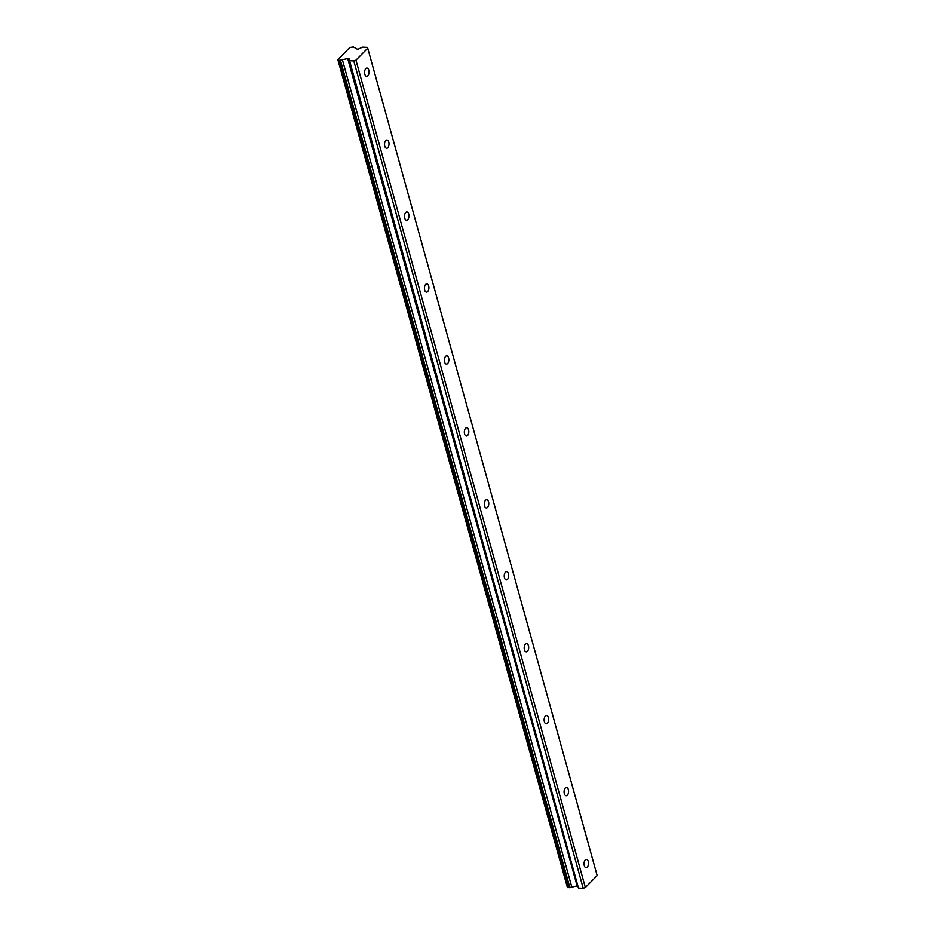 <?xml version="1.0" encoding="UTF-8"?>
<svg xmlns="http://www.w3.org/2000/svg" width="935" height="935" viewBox="0 0 935 935"><rect width="100%" height="100%" fill="white"/><g stroke="black" fill="none" stroke-linecap="round" stroke-linejoin="round"><path stroke-width="1.4" d="M368.822 70.172A4.137 2.232 92.3 0 0 366.988 68.068A4.137 2.232 92.3 0 0 364.966 70.078A4.137 2.232 92.3 0 0 364.814 74.239A4.137 2.232 92.3 0 0 366.649 76.331A4.137 2.232 92.3 0 0 368.682 74.321A4.137 2.232 92.3 0 0 368.822 70.172M588.29 861.509A4.137 2.232 92.3 0 0 586.444 859.405A4.137 2.232 92.3 0 0 584.422 861.415A4.137 2.232 92.3 0 0 584.27 865.576A4.137 2.232 92.3 0 0 586.116 867.668A4.137 2.232 92.3 0 0 588.138 865.658A4.137 2.232 92.3 0 0 588.29 861.509M568.34 789.561A4.137 2.232 92.3 0 0 566.493 787.469A4.137 2.232 92.3 0 0 564.471 789.479A4.137 2.232 92.3 0 0 564.319 793.64A4.137 2.232 92.3 0 0 566.166 795.732A4.137 2.232 92.3 0 0 568.188 793.721A4.137 2.232 92.3 0 0 568.34 789.561M548.389 717.624A4.137 2.232 92.3 0 0 546.543 715.532A4.137 2.232 92.3 0 0 544.521 717.542A4.137 2.232 92.3 0 0 544.369 721.691A4.137 2.232 92.3 0 0 546.215 723.795A4.137 2.232 92.3 0 0 548.237 721.785A4.137 2.232 92.3 0 0 548.389 717.624M528.439 645.688A4.137 2.232 92.3 0 0 526.592 643.584A4.137 2.232 92.3 0 0 524.57 645.594A4.137 2.232 92.3 0 0 524.418 649.755A4.137 2.232 92.3 0 0 526.265 651.847A4.137 2.232 92.3 0 0 528.287 649.837A4.137 2.232 92.3 0 0 528.439 645.688M508.488 573.751A4.137 2.232 92.3 0 0 506.641 571.647A4.137 2.232 92.3 0 0 504.619 573.658A4.137 2.232 92.3 0 0 504.468 577.818A4.137 2.232 92.3 0 0 506.314 579.91A4.137 2.232 92.3 0 0 508.336 577.9A4.137 2.232 92.3 0 0 508.488 573.751M488.537 501.803A4.137 2.232 92.3 0 0 486.691 499.711A4.137 2.232 92.3 0 0 484.669 501.721A4.137 2.232 92.3 0 0 484.517 505.87A4.137 2.232 92.3 0 0 486.364 507.974A4.137 2.232 92.3 0 0 488.386 505.964A4.137 2.232 92.3 0 0 488.537 501.803M468.587 429.866A4.137 2.232 92.3 0 0 466.74 427.774A4.137 2.232 92.3 0 0 464.718 429.784A4.137 2.232 92.3 0 0 464.566 433.933A4.137 2.232 92.3 0 0 466.413 436.037A4.137 2.232 92.3 0 0 468.435 434.027A4.137 2.232 92.3 0 0 468.587 429.866M448.636 357.93A4.137 2.232 92.3 0 0 446.79 355.826A4.137 2.232 92.3 0 0 444.768 357.836A4.137 2.232 92.3 0 0 444.616 361.997A4.137 2.232 92.3 0 0 446.462 364.089A4.137 2.232 92.3 0 0 448.484 362.079A4.137 2.232 92.3 0 0 448.636 357.93M428.686 285.981A4.137 2.232 92.3 0 0 426.839 283.889A4.137 2.232 92.3 0 0 424.817 285.9A4.137 2.232 92.3 0 0 424.665 290.06A4.137 2.232 92.3 0 0 426.512 292.152A4.137 2.232 92.3 0 0 428.534 290.142A4.137 2.232 92.3 0 0 428.686 285.981M408.735 214.045A4.137 2.232 92.3 0 0 406.889 211.953A4.137 2.232 92.3 0 0 404.867 213.963A4.137 2.232 92.3 0 0 404.715 218.112A4.137 2.232 92.3 0 0 406.561 220.216A4.137 2.232 92.3 0 0 408.583 218.206A4.137 2.232 92.3 0 0 408.735 214.045M388.785 142.108A4.137 2.232 92.3 0 0 386.938 140.005A4.137 2.232 92.3 0 0 384.916 142.015A4.137 2.232 92.3 0 0 384.764 146.176A4.137 2.232 92.3 0 0 386.611 148.268A4.137 2.232 92.3 0 0 388.633 146.257A4.137 2.232 92.3 0 0 388.785 142.108M367.735 48.234L597.161 875.546L585.368 887.502L355.943 60.191L367.735 48.234L367.151 47.381L362.418 47.182L358.888 48.912A1.379 0.596 164.5 0 1 357.544 49.204A1.379 0.596 164.5 0 1 357.053 49.087L354.423 47.568A2.279 0.982 164.5 0 1 353.465 47.066A2.279 0.982 164.5 0 1 353.453 47.007L349.76 47.521A2.279 0.982 -15.5 0 1 349.807 47.638A2.279 0.982 -15.5 0 1 348.229 49.076L339.592 58.134M577.853 885.819A1.379 0.596 -15.5 0 0 577.129 885.877L571.823 887.081A2.279 0.982 -15.5 0 0 569.859 887.525L569.181 887.677L339.756 60.366L338.306 60.307L338.002 59.454A2.279 0.982 -15.5 0 0 339.58 58.005A2.279 0.982 -15.5 0 0 339.534 57.888M339.756 60.366L340.422 60.214A2.279 0.982 164.5 0 1 342.385 59.77L347.703 58.578A1.379 0.596 164.5 0 1 349.035 58.811A1.379 0.596 164.5 0 1 349.047 58.882L578.473 888.051L583.218 888.25L353.781 60.939L349.035 60.752M355.943 60.191L353.781 60.939M585.368 887.502L583.218 888.25M569.181 887.677L567.264 886.929L337.839 59.618M571.823 887.081L342.385 59.77M569.859 887.525L340.422 60.214M338.306 60.307L567.744 887.619M347.703 58.578L577.129 885.877"/></g></svg>
